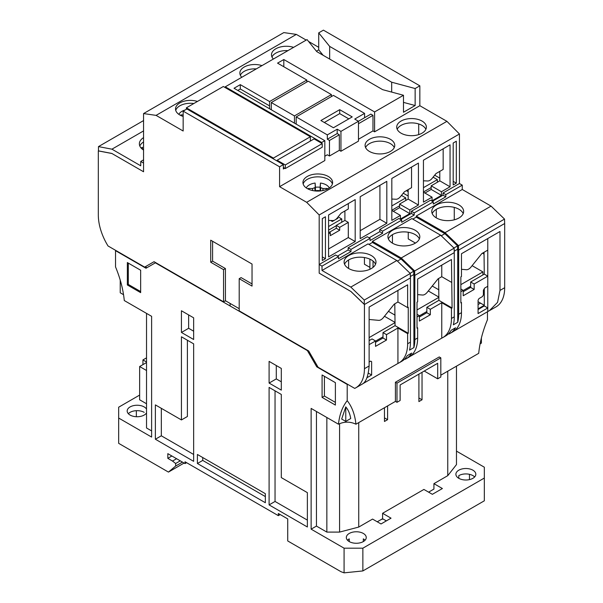 <?xml version="1.0" encoding="UTF-8"?>
<svg xmlns="http://www.w3.org/2000/svg" width="603" height="603" viewBox="0 0 603 603"><rect width="100%" height="100%" fill="white"/><g stroke="black" fill="none" stroke-linecap="round" stroke-linejoin="round"><path stroke-width="0.9" d="M375.541 341.132L383.003 336.821M395.055 322.394L384.458 316.274M369.126 337.605L395.055 322.635M371.312 255.544A15.942 9.203 0 0 0 353.946 253.554A15.942 9.203 0 0 0 344.102 262.049A15.942 9.203 0 0 0 348.775 268.561A15.942 9.203 0 0 0 366.142 270.551A15.942 9.203 0 0 0 375.986 262.049A15.942 9.203 0 0 0 371.312 255.544M344.554 264.22A15.942 9.203 180 0 1 355.732 257.534A15.942 9.203 180 0 1 371.312 259.885A15.942 9.203 180 0 1 375.533 264.22M415.143 230.24A15.942 9.203 0 0 0 397.776 228.243A15.942 9.203 0 0 0 387.933 236.745A15.942 9.203 0 0 0 392.606 243.258A15.942 9.203 0 0 0 409.972 245.248A15.942 9.203 0 0 0 419.816 236.745A15.942 9.203 0 0 0 415.143 230.24M388.385 238.916A15.942 9.203 180 0 1 399.563 232.223A15.942 9.203 180 0 1 415.143 234.582A15.942 9.203 180 0 1 419.364 238.916M458.973 204.937A15.942 9.203 0 0 0 441.607 202.94A15.942 9.203 0 0 0 431.763 211.442A15.942 9.203 0 0 0 436.436 217.947A15.942 9.203 0 0 0 453.803 219.944A15.942 9.203 0 0 0 463.639 211.442A15.942 9.203 0 0 0 458.973 204.937M432.215 213.613A15.942 9.203 180 0 1 443.393 206.919A15.942 9.203 180 0 1 458.973 209.271A15.942 9.203 180 0 1 463.194 213.613M368.026 243.883L396.827 260.519L350.81 287.088L322.01 270.461L368.026 243.883M156.079 115.377L143.559 113.568L283.809 32.592L296.337 34.401L156.079 115.377L183.161 131.009L183.161 111.125L279.588 166.797L279.588 186.681L306.663 202.314L319.191 214.97L319.191 273.167L350.81 291.422L364.272 304.394L364.272 300.06L350.81 287.088M396.827 260.519L410.289 273.491L364.272 300.06M453.923 247.991L457.564 245.896L444.886 233.678L416.243 217.133L416.243 216.055L462.26 189.485L462.26 185.144L445.828 194.633L445.828 196.804L433.301 204.033L433.301 201.862L414.208 212.889L414.208 215.06L401.681 222.288L401.681 220.118L382.588 231.145L382.588 233.316L370.061 240.544L370.061 238.373L350.969 249.401L350.969 251.572L338.441 258.8L338.441 256.629L335.622 255.001L319.191 264.491L319.191 273.167L350.969 291.513L364.431 304.485L410.447 277.915L410.289 273.491M338.441 256.629L322.01 266.119L322.01 270.461M368.968 244.426L372.413 242.444L372.413 241.358L411.857 218.58L440.657 235.208L401.214 257.986L372.413 241.358M416.243 217.133L412.799 219.123M319.191 264.491L322.01 266.119M370.061 238.373L367.242 236.745L348.15 247.773L348.15 249.944L337.507 256.087L348.15 249.944L350.969 251.572M382.588 233.316L379.769 231.688L369.126 237.831L379.769 231.688L379.769 229.517L382.588 231.145M401.681 220.118L398.862 218.49L379.769 229.517M433.301 201.862L430.482 200.234L411.389 211.261L411.389 213.432L400.746 219.575M462.26 185.144L459.441 183.516L443.009 193.005L443.009 195.176L432.366 201.319M462.26 189.485L491.061 206.113L504.523 219.085L504.681 223.509L458.664 250.079L457.722 249.175L454.119 251.255M504.523 219.085L458.506 245.655L458.506 249.989L457.722 249.235M401.214 257.986L414.676 270.958L414.676 275.3L413.892 274.546M413.733 274.395L413.733 271.199L410.093 273.302M413.733 271.199L401.063 258.981L397.422 261.084M401.063 258.981L372.413 242.444M348.15 247.773L350.969 249.401M414.208 215.06L411.389 213.432M411.389 211.261L414.208 212.889M445.828 196.804L443.009 195.176M443.009 193.005L445.828 194.633M491.061 206.113L445.044 232.683L416.243 216.055M458.506 245.655L445.044 232.683M457.564 249.084L457.564 245.896M414.676 270.958L454.119 248.187L454.278 252.612L414.834 275.39L413.892 274.486L410.289 276.558M440.657 235.208L454.119 248.187M441.245 235.781L444.886 233.678M143.559 137.62A15.942 9.203 0 0 0 139.361 143.846A15.942 9.203 0 0 0 143.559 150.064M139.806 146.009A15.942 9.203 180 0 1 143.559 141.954M140.74 161.468L140.74 165.802L111.939 149.175L98.477 146.604L98.477 150.938L111.939 153.516L143.559 171.765L143.559 163.089L140.74 161.468L143.559 159.84M111.939 149.175L143.559 130.919M98.477 146.604L143.559 120.577M331.401 96.578L331.401 94.588L294.452 115.919L294.452 123.148M271.29 109.769L271.29 102.54L294.452 115.919M271.29 102.54L308.231 81.209L331.401 94.588M230.12 303.445L230.12 305.977M261.981 65.621A14.834 8.563 0 0 0 239.866 73.076A14.834 8.563 0 0 0 241.773 77.282M240.348 75.247A14.834 8.563 180 0 1 256.29 68.9M293.601 47.366A14.834 8.563 0 0 0 271.486 54.82A14.834 8.563 0 0 0 273.393 59.026M271.968 56.991A14.834 8.563 180 0 1 287.91 50.644M197.46 101.44A14.834 8.563 0 0 0 175.526 108.955A14.834 8.563 0 0 0 179.875 115.015A14.834 8.563 0 0 0 183.161 116.447M175.744 110.402A14.834 8.563 180 0 1 193.842 103.528M401.055 133.18A14.834 8.563 180 0 1 396.714 127.12A14.834 8.563 180 0 1 405.872 119.213A14.834 8.563 180 0 1 422.032 121.067A14.834 8.563 180 0 1 426.374 127.12A14.834 8.563 180 0 1 417.223 135.034A14.834 8.563 180 0 1 401.055 133.18M397.196 129.291A14.834 8.563 180 0 1 407.666 123.193A14.834 8.563 180 0 1 422.032 125.409A14.834 8.563 180 0 1 425.891 129.291M369.435 151.436A14.834 8.563 180 0 1 365.094 145.376A14.834 8.563 180 0 1 374.244 137.469A14.834 8.563 180 0 1 390.412 139.323A14.834 8.563 180 0 1 394.754 145.376A14.834 8.563 180 0 1 385.603 153.29A14.834 8.563 180 0 1 369.435 151.436M365.576 147.547A14.834 8.563 180 0 1 376.046 141.449A14.834 8.563 180 0 1 390.412 143.657A14.834 8.563 180 0 1 394.272 147.547M307.289 188.581A14.834 8.563 180 0 1 302.947 182.521A14.834 8.563 180 0 1 312.105 174.614A14.834 8.563 180 0 1 328.266 176.468A14.834 8.563 180 0 1 332.615 182.521A14.834 8.563 180 0 1 323.457 190.435A14.834 8.563 180 0 1 307.289 188.581M303.158 183.968A14.834 8.563 180 0 1 313.289 177.252A14.834 8.563 180 0 1 328.266 179.362A14.834 8.563 180 0 1 332.396 183.968M296.337 34.401L306.196 40.092M308.563 41.456L318.716 47.32M364.431 304.485L364.431 368.697A41.856 24.165 60 0 1 355.755 387.857A41.856 24.165 60 0 1 354.722 388.4L318.09 367.25L308.698 350.984L239.203 310.854L239.203 278.684L252.031 286.093L252.031 264.039L210.711 240.182L210.711 262.237L223.547 269.647L223.547 301.817L154.044 261.694L144.652 267.114L108.02 245.964A41.856 24.165 60 0 1 98.319 215.06L98.319 150.848L111.781 153.426L143.559 171.765L143.559 113.568M183.161 111.125L186.915 108.955L283.342 164.627L279.588 166.797M225.266 87.631L225.266 86.817L307.055 39.594L316.771 51.617L382.656 89.659L403.482 95.266L374.599 111.939L374.599 131.823L372.978 130.889L358.476 139.255M316.417 51.18L318.716 49.853L318.716 32.864L329.66 46.408L329.66 59.064M459.441 183.516L459.441 133.994L446.921 121.339L419.839 105.706L419.839 85.822L323.412 30.15L318.716 32.864M487.774 238.554L487.774 311.578L496.013 306.882A41.856 24.165 -120 0 0 504.681 287.721L504.681 223.509M408.171 189.621L408.171 199.103L399.563 204.07L409.821 209.995L409.821 213.613L400.43 219.032L400.43 215.422L391.822 210.447M409.821 209.995L418.429 205.028L418.429 163.089L391.822 178.458L391.822 220.389L400.43 215.422M439.791 171.365L439.791 180.847L431.183 185.814L441.441 191.739L441.441 195.357L432.05 200.776L432.05 197.166L423.442 192.191M441.441 191.739L450.049 186.772L450.049 144.833L423.442 160.202L423.442 202.133L432.05 197.166M386.809 181.345L360.202 196.714L360.202 238.645L386.809 223.283L386.809 181.345M453.185 184.963L456.313 183.154L456.313 141.223L453.185 143.032L453.185 184.963M325.447 258.71L325.447 216.771L322.319 218.58L322.319 260.519L325.447 258.71L322.319 256.901M355.19 199.601L328.582 214.97L328.582 256.901L355.19 241.539L355.19 199.601M319.191 214.97L459.441 133.994M446.921 121.339L306.663 202.314M419.839 105.706L374.599 131.823M329.464 156.011L329.464 140.469L327.331 139.233L327.331 134.891L337.19 129.2L340.944 131.371L358.476 121.248L358.476 141.132L340.944 151.255L339.323 150.32L329.464 156.011L327.331 154.775L324.821 156.222M225.266 86.817L321.693 142.489L324.821 140.68L324.821 160.564L279.588 186.681M284.669 168.199L283.342 168.968L283.342 164.627M321.693 142.489L321.693 143.295M223.547 301.817L225.424 300.731L239.203 308.683M223.547 269.647L225.424 268.561L225.424 300.731M225.424 268.561L212.588 261.152L210.711 262.237M212.588 241.268L212.588 261.152M252.031 283.923L241.079 277.599L239.203 278.684M364.431 368.697L369.126 365.983L369.126 307.063L407.628 284.827L407.628 307.605L408.254 307.244L408.254 333.271L407.628 333.632L407.628 343.755A41.856 24.165 60 0 1 398.96 362.916A41.856 24.165 60 0 1 397.927 363.451L362.968 383.636M369.126 365.983C368.26 376.4 365.863 382.49 361.921 384.239M410.447 277.915L410.447 342.127A41.856 24.165 -120 0 1 409.512 350.124L413.892 347.592L413.892 274.486M324.821 140.68L234.032 88.264L240.296 84.646L269.564 101.545L306.821 80.033L277.553 63.134L283.809 59.524L374.599 111.939M323.095 55.272L318.716 49.853M403.482 95.266L403.482 112.256L415.143 105.525L403.482 102.382M454.278 252.612L454.278 316.824A41.856 24.165 -120 0 1 453.335 324.821L457.722 322.288A41.856 24.165 60 0 0 458.664 314.291L458.664 250.079M489.35 310.726L497.565 302.359L499.985 290.427L499.985 231.507L461.476 253.735L461.476 276.513L460.85 276.875L460.85 302.902L461.476 302.54L461.476 312.663A41.856 24.165 -120 0 1 452.808 331.823L449.996 333.451A41.856 24.165 -120 0 0 455.529 327.783L451.15 330.308A41.856 24.165 60 0 1 445.609 335.984L442.79 337.605A41.856 24.165 60 0 1 441.758 338.147L441.758 302.721L451.459 308.321L452.084 307.967L451.459 259.524L417.645 279.046L417.645 301.817L417.02 302.178L417.02 328.205L417.645 327.844L417.645 337.966A41.856 24.165 60 0 1 408.977 357.127L406.166 358.755A41.856 24.165 -120 0 0 411.698 353.087L407.319 355.612A41.856 24.165 -120 0 1 401.779 361.287L398.96 362.916M487.774 311.578L453.795 331.198M449.996 333.451A41.856 24.165 -120 0 1 448.956 333.994L448.526 333.745M478.073 308.864L484.284 305.284L478.073 301.696M329.66 46.408L391.679 82.212L415.143 88.535L419.839 85.822M415.143 88.535L415.143 105.525M409.821 213.613L399.563 207.688L393.299 211.299M411.548 167.069L411.548 187.676L404.379 191.814L400.588 196.525A6.641 3.837 120 0 1 395.892 199.239L391.822 199.058M408.171 199.103L418.429 205.028M441.441 195.357L431.183 189.432L424.919 193.05M443.167 148.813L443.167 169.42L435.999 173.558L432.208 178.269A6.641 3.837 120 0 1 427.512 180.983L423.442 180.802M439.791 180.847L450.049 186.772M379.928 185.325L379.928 219.304L386.809 223.283M379.928 219.304L360.202 230.693M453.185 181.345L456.313 183.154M348.3 203.58L348.3 209L341.14 213.138L337.348 217.856A6.641 3.837 -60 0 1 332.652 220.57L328.582 220.389M344.901 210.967L344.901 220.412L348.3 222.379L348.3 237.559L355.19 241.539M348.3 237.559L328.582 248.949M329.464 140.469L339.323 134.771L339.323 150.32M340.944 131.371L340.944 151.255M358.476 123.713L372.978 115.339L372.978 130.889M454.27 219.824L454.27 207.394M415.452 243.069L408.254 238.916L408.254 232.238M369.903 267.385L364.423 264.22L364.423 257.541M369.126 362.011L370.687 361.107L371.629 361.649L371.629 375.021L366.993 377.697M397.927 363.451L397.927 328.024L386.5 334.627L386.5 340.047L375.541 346.371L375.541 340.951L369.126 344.652M375.541 342.338L383.003 338.027L383.003 332.607L395.055 325.65L394.792 303.806M369.126 340.62L372.043 338.931L375.541 340.951M407.628 307.605L397.927 301.997L397.927 290.427M408.254 333.271L395.055 325.65M397.927 328.024L407.628 333.632M413.892 347.592A41.856 24.165 -120 0 0 414.834 339.595L414.834 275.39M442.79 337.605A41.856 24.165 60 0 0 451.459 318.444L451.459 308.321M484.021 254.097L482.453 253.2M238.426 90.058L238.426 90.797M391.679 82.212L391.679 92.086M372.978 115.339L370.845 114.11L364.581 117.721L364.581 113.387L333.436 95.402L296.179 116.907L327.331 134.891M283.809 66.752L283.809 59.524M306.821 82.023L306.821 80.033M269.579 108.781L269.564 101.545M269.564 105.887L240.296 88.98L240.296 84.646M240.296 88.98L237.793 90.427M296.179 124.143L296.179 116.907M457.722 322.288L457.722 249.175M461.476 302.54L460.85 302.178M478.073 309.535L484.284 305.947L487.774 307.967L478.073 313.568L478.073 300.188L479.008 298.568L482.453 296.578L483.395 294.95L483.395 290.254L484.646 288.083L487.774 286.274M463.202 291.731L470.664 287.42L470.664 282L484.284 274.131L487.774 276.151L474.162 284.013L474.162 289.44L463.202 295.764L463.202 290.337L460.85 291.694M469.338 286.983L469.616 288.023M484.284 305.947L484.284 288.709M484.284 274.131L484.021 252.295M399.563 207.688L399.563 204.07M431.183 189.432L431.183 185.814M328.582 233.768L330.301 232.773L330.301 235.66L339.693 230.24L339.693 227.346L348.3 222.379M329.404 232.253L336.293 228.273L336.293 225.386L344.901 220.412M337.19 129.2L337.19 133.542L339.323 134.771M327.331 139.233L337.19 133.542M364.581 117.721L358.476 121.248L354.722 119.077L364.581 113.387M333.436 127.753L320.909 120.525L339.693 109.678L352.22 116.907L333.436 127.753M141.125 148.052L142.459 147.275L142.459 149.295M348.617 259.976L348.617 267.747L348.021 268.094M392.447 234.673L392.447 242.444L391.844 242.79M436.278 209.362L436.278 217.133L435.675 217.479M370.687 361.107L371.629 361.649M386.5 340.047L383.003 338.027M386.5 334.627L383.003 332.607M371.629 375.021L368.395 373.151M369.126 319.484L378.669 320.344A6.641 3.837 120 0 0 383.365 317.63L394.211 304.146L397.927 301.997M404.696 359.049L405.126 359.298A41.856 24.165 -120 0 0 406.166 358.755M417.645 327.844L417.02 327.482M451.459 282.294L441.758 276.694L441.758 265.124M452.084 307.967L438.886 300.339L438.622 278.503M373.038 261.061L373.038 267.385M460.85 288.988L463.202 290.337M461.476 269.3L466.33 269.729A6.641 3.837 120 0 0 471.026 267.023L481.865 253.539L487.774 250.124M474.162 289.44L470.664 287.42M474.162 284.013L470.664 282M434.68 175.194L439.791 178.141M418.708 123.962L418.708 134.62M339.693 230.24L336.293 228.273M330.301 232.773L328.582 231.778M336.293 225.386L339.693 227.346M339.693 109.678L339.693 113.613L324.316 122.492M348.813 118.874L339.693 113.613M369.903 269.285L369.903 259.162M409.965 356.501L441.758 338.147M441.758 302.721L430.331 309.316L430.331 314.743L419.371 321.067L419.371 315.648L417.02 317.005M417.02 314.291L419.371 315.648M419.371 317.035L426.834 312.723L426.834 307.304L438.886 300.339M417.645 294.603L422.499 295.033A6.641 3.837 120 0 0 427.195 292.327L438.034 278.842L441.758 276.694M430.331 309.316L426.834 307.304M430.331 314.743L426.834 312.723M331.575 220.472L331.085 220.751L332.336 221.474L337.974 218.218L337.341 217.856M338.14 216.869L341.735 218.942L328.582 226.532M337.137 218.105L337.439 218.527M341.735 218.942L341.735 222.243M336.293 225.695L328.582 230.15M186.38 109.264L186.38 107.831L223.321 86.508L310.357 136.753L310.357 141.064M277.146 161.054L277.146 160.24L314.088 138.909L322.228 143.604L322.228 147.222L285.287 168.554L283.342 167.43M277.146 160.24L285.287 164.936L285.287 168.554M186.38 107.831L273.415 158.084L273.415 158.898M285.287 164.936L322.228 143.604M273.415 158.084L310.357 136.753M403.264 193.194L408.171 196.028M423.442 192.01L431.183 187.541M437.371 182.242L437.371 179.634L423.442 187.676M406.377 190.654L408.171 191.694M433.097 177.161L437.371 179.634M419.371 315.829L426.834 311.517M388.43 311.336L395.055 315.165M438.886 297.091L428.288 290.97M417.02 309.95L438.886 297.332M463.202 290.518L470.664 286.214M432.253 286.033L438.886 289.862M482.928 274.915L482.928 271.908L472.119 265.667M460.85 284.646L482.928 271.908M391.822 210.266L399.563 205.796M405.751 200.498L405.751 197.89L391.822 205.932M401.477 195.417L405.751 197.89M329.268 187.932A11.917 6.882 0 0 0 326.208 184.887A11.917 6.882 0 0 0 320.434 183.048L320.223 190.97M315.339 190.97L315.12 183.048A11.917 6.882 0 0 0 306.286 187.932M315.12 183.048L315.429 187.239A12.399 7.161 180 0 1 320.125 187.239L320.434 183.048M327.376 189.056A9.671 5.585 -0 0 0 327.188 188.453L323.065 188.558L320.434 187.51M315.12 187.51L312.49 188.558L308.374 188.453A9.671 5.585 -0 0 0 308.186 189.056M320.125 190.978L320.125 187.239M315.429 187.239L315.429 190.978M319.575 191.023L319.598 190.684A6.475 3.739 -0 0 0 315.957 190.684L315.987 191.023M314.766 188.008L315.037 190.94M312.49 188.558L312.806 190.593M308.374 188.453L309.03 189.44M327.188 188.453L326.532 189.44M323.065 188.558L322.748 190.593M320.796 188.008L320.525 190.94M185.068 110.025A11.917 6.882 0 0 0 178.865 114.374M183.161 114.947L180.953 114.887A9.671 5.585 -0 0 0 180.764 115.49M180.953 114.887L181.609 115.874M458.815 478.322A9.965 5.751 180 0 1 455.898 474.26A9.965 5.751 180 0 1 462.049 468.946A9.965 5.751 180 0 1 472.903 470.189A9.965 5.751 180 0 1 475.82 474.26A9.965 5.751 180 0 1 469.677 479.566A9.965 5.751 180 0 1 458.815 478.322L458.815 475.609A9.965 5.751 180 0 1 472.903 475.609A9.965 5.751 180 0 1 474.644 476.965M347.501 540.228A9.965 5.751 180 0 1 349.243 538.871L349.243 541.584A9.965 5.751 180 0 1 346.326 537.522A9.965 5.751 180 0 1 352.476 532.208A9.965 5.751 180 0 1 363.33 533.451A9.965 5.751 180 0 1 366.247 537.522A9.965 5.751 180 0 1 360.097 542.828A9.965 5.751 180 0 1 349.243 541.584M146.529 412.912A9.965 5.751 180 0 1 130.097 415.06A9.965 5.751 180 0 1 127.18 410.997A9.965 5.751 180 0 1 133.323 405.683A9.965 5.751 180 0 1 144.185 406.927A9.965 5.751 180 0 1 146.529 409.075M128.356 413.703A9.965 5.751 180 0 1 144.185 412.346M176.589 458.71L172.518 461.061L167.822 458.348L167.822 453.652L185.038 463.594L186.606 462.689M172.518 461.061L175.646 463.503L175.646 466.036L168.448 472.089L118.67 443.348L118.67 418.045L151.617 437.069L151.617 316.326L124.278 300.543C123.223 289.651 120.306 278.443 115.535 266.918L115.535 250.667L145.986 268.245L155.378 262.825L307.372 350.577L316.763 366.843L347.207 384.42L347.207 400.678C342.436 406.686 339.519 414.525 338.464 424.203L311.125 408.419L311.125 529.155L344.079 548.18L344.079 572.85L340.944 571.682L287.721 540.951L287.721 518.904L278.33 513.477L278.33 515.648L280.214 514.563M185.038 463.594L185.038 461.785L278.33 515.648M307.372 492.643L281.307 477.599L281.307 394.452L269.096 387.405L269.096 504.892L307.372 526.992L307.372 492.643M197.407 454.466L197.407 463.503L265.343 502.721L265.343 493.684L197.407 454.466M155.378 404.892L155.378 439.233L193.646 461.333L193.646 343.846L181.435 336.791L181.435 419.937L155.378 404.892M269.096 383.063L281.307 390.118L281.307 368.425L269.096 361.378L269.096 383.063L276.295 378.91L276.295 365.531M181.435 332.457L193.646 339.504L193.646 317.819L181.435 310.764L181.435 332.457L188.641 328.296L188.641 314.924M140.657 292.643L140.657 270.234L127.354 262.554L127.354 284.963L140.657 292.643M322.085 397.392L335.389 405.073L335.389 382.656L322.085 374.976L322.085 397.392L324.406 396.05L324.406 376.317M167.822 458.348L171.893 456.004M440.816 375.202L478.722 353.32C479.777 342.429 482.694 331.22 487.465 319.703L487.465 311.759M344.079 548.18L362.863 548.18L484.33 478.051L484.33 467.204L456.471 451.119M428.605 492.154L433.926 489.078L433.926 483.651L442.383 488.536L432.366 494.317L423.909 489.44L382.588 513.296L391.038 518.181L381.021 523.962L372.564 519.085L358.74 527.067L339.572 532.095L326.856 532.095L316.447 526.087L311.125 529.155M381.269 519.477A17.713 10.228 0 0 0 383.041 518.987M377.259 521.791L382.588 518.723L386.342 520.886M307.372 520.118L275.043 501.455L269.096 504.892M275.043 501.455L275.043 390.842M197.407 463.503L202.729 460.428L265.343 496.578M202.729 457.534L202.729 460.428M193.646 454.466L161.325 435.803L155.378 439.233M161.325 408.329L161.325 435.803M181.435 419.937L187.39 416.507L187.39 340.228M281.307 381.805L276.295 378.91M193.646 331.19L188.641 328.296M140.657 291.558L128.296 284.42L127.354 284.963M128.296 284.42L128.296 263.096M335.389 402.389L324.406 396.05M146.921 267.702L145.278 266.752M139.64 395.086L118.67 407.198L118.67 418.045M151.617 430.919L146.529 427.987L146.529 313.387M146.529 403.761L139.64 399.789L139.64 366.526L146.529 370.506M168.448 472.089L184.096 463.051M182.46 462.102L175.646 466.036M362.863 548.18L362.863 570.935L344.079 572.85M456.471 366.164L456.471 464.604L447.758 475.669L433.926 483.651M316.447 411.487L316.447 526.087M396.985 402.314L400.121 400.505L400.121 384.963L437.688 363.277L437.688 378.82L440.816 377.011L440.816 357.85L396.985 383.154L396.985 402.314L395.417 401.41L355.951 424.203C350.124 421.474 344.29 421.474 338.464 424.203M345.768 421.399L350.727 418.542C349.936 413.726 348.285 409.836 345.768 406.874L341.675 419.04L345.768 421.399L345.768 406.874M347.207 400.678C351.979 406.686 354.896 414.525 355.951 424.203M440.816 357.85L439.248 356.946L395.417 382.249L395.417 401.41M480.523 303.113L478.073 304.53M317.585 366.368L316.763 366.843M225.741 300.912L225.107 300.912M422.19 314.201L423.231 314.804M424.226 371.049L437.688 378.82M362.863 570.935L484.33 500.807L484.33 478.051M418.904 374.116L418.904 401.59L422.032 399.789L422.032 372.315M384.465 407.741L384.465 421.474L387.593 419.665L387.593 405.932M358.74 527.067L358.74 422.59M382.588 513.296L382.588 518.723M447.758 371.192L447.758 475.669M469.466 474.312L469.466 479.619M363.33 541.584L363.33 538.871A9.965 5.751 180 0 1 365.071 540.228M120.231 280.109L120.231 292.779L123.547 294.694M146.529 357.85L142.934 359.931L142.934 364.634M146.529 362.554L139.64 366.526M136.353 416.726L136.353 410.681M180.267 460.835L175.646 463.503M339.572 423.63L339.572 532.095M326.856 532.095L326.856 417.502M395.417 382.249L396.985 383.154M225.424 288.626L225.424 301.093M422.032 399.789L418.904 397.98M481.39 337.959L481.39 343.107L480.086 343.853M387.593 419.665L384.465 417.864M142.934 359.931L146.529 362.011M407.628 343.755L410.447 342.127M458.664 314.291L461.476 312.663M504.681 287.721L499.985 290.427M417.645 337.966L414.834 339.595M451.459 318.444L454.278 316.824M355.755 387.857L362.426 384.005"/></g></svg>
